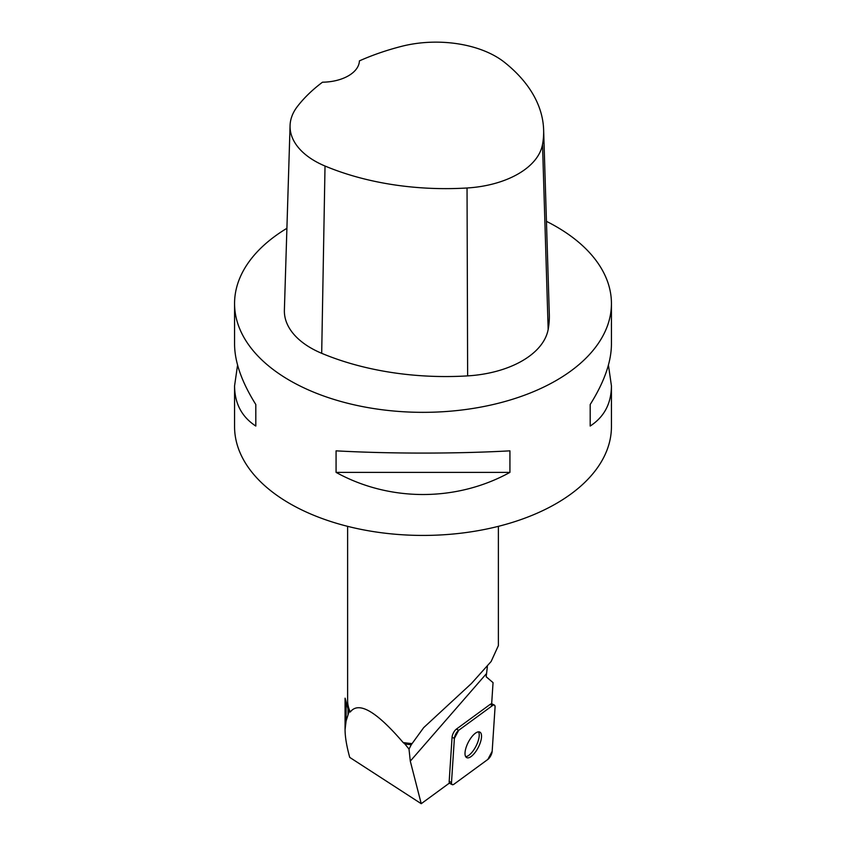 <?xml version="1.0" encoding="UTF-8"?>
<svg xmlns="http://www.w3.org/2000/svg" width="846" height="846" viewBox="0 0 846 846"><rect width="100%" height="100%" fill="white"/><g stroke="black" fill="none" stroke-linecap="round" stroke-linejoin="round"><path stroke-width="1.27" d="M454.376 738.389L451.5 782.55A5.985 2.337 117.3 0 0 452.187 784.623A5.985 2.337 117.3 0 0 454.048 784.157L487.867 759.412A5.985 2.337 117.3 0 0 492.171 751.333L495.058 707.171A5.985 2.337 117.3 0 0 494.371 705.088A5.985 2.337 117.3 0 0 492.499 705.564L458.691 730.31A5.985 2.337 117.3 0 0 454.376 738.389L452.071 737.194L449.184 781.355A5.985 2.337 117.3 0 0 449.459 783.036L421.234 803.7L410.289 761.136L409.009 749.101L411.272 744.723A76.129 43.95 180 0 1 404.906 743.994L409.009 749.101M478.043 747.853A14.361 5.615 117.3 0 0 479.862 732.097A14.361 5.615 117.3 0 0 468.282 742.28A14.361 5.615 117.3 0 0 466.685 757.625A14.361 5.615 117.3 0 0 478.043 747.853M421.234 803.7L349.726 757.392C346.638 746.183 345.083 736.929 345.062 729.612L346.099 720.982L349.049 711.74A76.129 43.95 180 0 1 348.023 708.927L345.126 698.193M349.049 711.74L350.286 712.004C358.63 701.017 376.248 711.19 403.13 742.513A75.379 43.516 0 0 0 412.087 743.592L411.272 744.723M347.621 526.349L347.621 700.53A75.379 43.516 0 0 0 350.286 712.004M452.071 737.194A5.985 2.337 117.3 0 1 456.375 729.115L490.183 704.369A5.985 2.337 117.3 0 1 491.663 703.798L493.049 682.627L486.186 676.8L487.381 666.563M403.13 742.513L404.906 743.994M498.357 645.667L491.135 661.498L471.444 683.483L423.666 727.645L412.087 743.592M608.433 365.091L611.436 385.882L611.436 426.638A188.436 108.796 180 0 1 510.667 522.934A188.436 108.796 180 0 1 316.14 516.24A188.436 108.796 180 0 1 234.564 426.638L234.564 385.882L237.567 365.091M546.453 221.345A188.436 108.796 180 0 1 556.245 226.622A188.436 108.796 180 0 1 611.436 303.545A188.436 108.796 180 0 1 423 412.34A188.436 108.796 180 0 1 234.564 303.545A188.436 108.796 180 0 1 286.91 228.304M336.074 472.385L336.074 450.844C389.562 453.826 456.438 453.826 509.927 450.844L509.927 472.385C456.438 501.89 389.562 501.89 336.074 472.385L509.927 472.385M611.436 385.882C611.298 403.521 604.213 416.909 590.191 426.046L590.191 404.504C604.213 382.149 611.298 362.077 611.436 344.301L611.436 303.545M234.564 303.545L234.564 344.301C234.702 362.077 241.787 382.149 255.809 404.504L255.809 426.046C241.787 416.909 234.702 403.521 234.564 385.882M543.629 129.872L549.318 314.437A211.045 121.845 180 0 1 548.166 329.464A90.448 52.219 180 0 1 467.637 375.888A211.045 121.845 180 0 1 321.692 353.311A90.448 52.219 180 0 1 284.383 310.122L290.072 125.546A84.769 48.941 180 0 1 297.348 106.554A205.367 118.567 180 0 1 322.506 82.199A37.689 21.763 180 0 0 359.413 60.88A205.367 118.567 180 0 1 401.385 46.393A84.769 48.941 180 0 1 504.533 62.35A205.367 118.567 180 0 1 543.629 129.872A205.367 118.567 180 0 1 542.519 144.486A84.769 48.941 180 0 1 467.045 187.992A205.367 118.567 180 0 1 325.023 166.028A84.769 48.941 180 0 1 290.072 125.546M590.191 404.504L590.191 426.046M255.809 426.046L255.809 404.504M465.712 756.673A14.361 5.615 117.3 0 0 475.738 746.658A14.361 5.615 117.3 0 0 478.529 731.853M495.058 707.182C495.069 705.014 494.212 704.475 492.488 705.564L458.701 730.288L454.376 738.41L451.5 782.539C451.478 784.707 452.335 785.247 454.059 784.147L487.846 759.433L492.171 751.301L495.058 707.182M449.184 781.355L451.5 782.55M456.375 729.115L458.691 730.31M492.499 705.564L490.183 704.369M486.482 673.596L410.289 761.136M542.519 144.486L548.166 329.464M467.045 187.992L467.637 375.888M325.023 166.028L321.692 353.311M348.023 714.436L348.023 708.927M346.099 720.982L346.099 703.438M491.674 703.703L494.371 705.088M449.321 783.153L452.187 784.623M486.186 676.768L488.787 678.936M498.379 645.667L498.379 526.349M345.062 729.612L345.062 698.193"/></g></svg>
